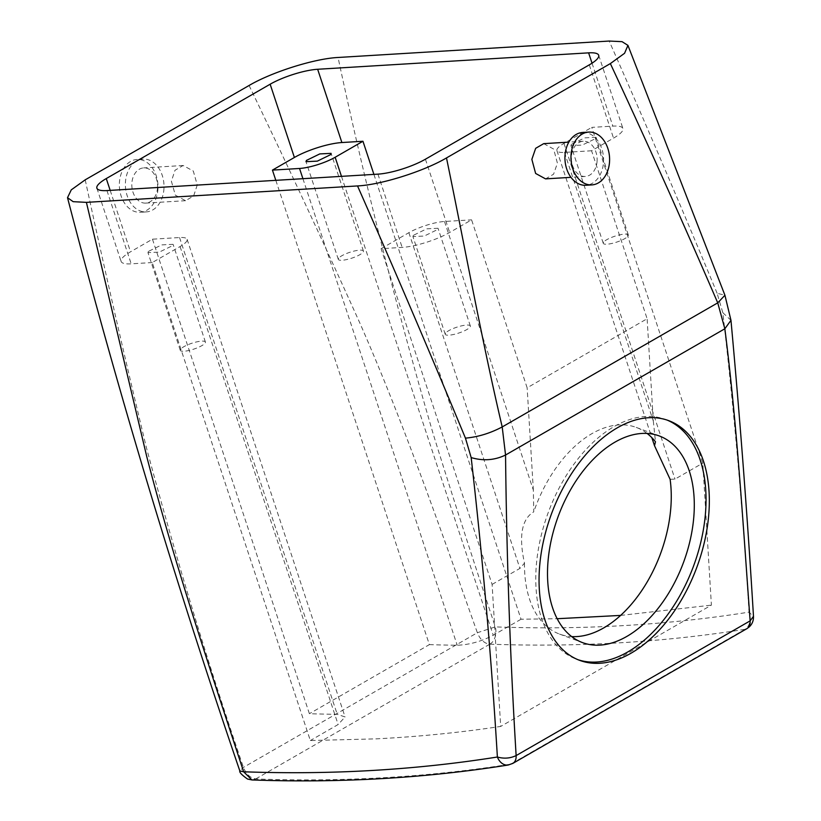 <?xml version="1.0" encoding="UTF-8"?>
<svg xmlns="http://www.w3.org/2000/svg" width="821" height="821" viewBox="0 0 821 821"><rect width="100%" height="100%" fill="white"/><g stroke="black" fill="none" stroke-linecap="round" stroke-linejoin="round"><path stroke-width="0.62" stroke-dasharray="4.11 3.08" d="M582.664 132.458A26.457 19.294 -93.5 0 1 603.538 161.696A26.457 19.294 -93.5 0 1 585.866 185.269M597.113 160.752A17.641 12.859 -93.5 0 1 585.332 176.464A17.641 12.859 -93.5 0 1 571.406 156.965A17.641 12.859 -93.5 0 1 583.197 141.253A17.641 12.859 -93.5 0 1 597.113 160.752M543.718 143.644L553.652 149.073L557.408 163.153L553.59 174.206L545.555 178.875M85.21 179.83C104.472 269.093 124.864 358.284 146.364 447.404C175.232 555.735 207.59 662.393 243.437 767.378C246.228 774.275 250.343 778.113 255.793 778.893L255.793 778.955A2645.416 1701.112 -119.9 0 0 510.806 764.105L744.914 629.348A13.228 9.842 81 0 0 749.039 612.127C743.128 513.915 734.395 414.112 722.829 312.709L717.102 293.251L724.933 295.262M717.102 293.251C681.758 207.898 645.778 123.827 609.182 41.05M722.829 312.709L730.967 320.303M255.793 778.893L489.706 644.228C484.267 643.448 480.141 639.61 477.36 632.714L495.299 626.905C473.758 561.687 453.705 500.184 433.355 434.453C396.399 307.844 364.637 182.18 338.057 57.48M249.081 85.487C286.96 164.026 324.059 243.601 360.368 324.192C403.634 422.877 440.692 529.566 477.36 632.714L243.437 767.378L239.835 770.919M197.256 184.992L193.643 195.942L185.536 200.693L175.335 195.162L171.394 181.215L175.006 170.265L183.114 165.503L193.315 171.045L197.256 184.992M152.265 262.556L131.186 263.839A35.272 8.231 161.7 0 1 121.108 261.437A35.272 8.231 161.7 0 1 130.518 251.821L152.46 239.188L179.553 237.546A26.457 6.178 161.7 0 1 187.116 239.342A26.457 6.178 161.7 0 1 180.066 246.557L152.265 262.556L310.338 740.542L376.182 738.859C418.392 736.724 459.904 732.589 500.697 726.431L492.107 584.408L381.077 248.691L402.157 247.408A35.272 8.231 161.7 0 0 449.651 232.476L471.593 219.843L527.144 387.81L647.122 318.743L591.572 150.766L613.523 138.133A35.272 8.231 161.7 0 0 622.923 128.517A35.272 8.231 161.7 0 0 612.846 126.116L591.767 127.388L702.797 463.116L711.397 605.139L500.697 726.431M152.46 239.188L309.394 713.706A2610.144 1678.422 -119.9 0 0 337.236 714.321L345.066 716.949L338.139 724.533L310.338 740.542M275.815 180.333L429.373 644.629L309.394 713.706M373.914 174.391L521.037 619.239L557.182 618.716M620.666 615.411L711.397 605.139M489.706 644.228L489.901 644.177A13.228 9.4 92.1 0 0 495.299 626.905A2632.188 1692.604 -119.9 0 0 749.039 612.127L753.483 616.499M667.021 420.054A127.86 77.431 110.4 0 0 665.379 419.408A127.86 77.431 110.4 0 0 576.363 460.94A127.86 77.431 110.4 0 0 536.041 588.144A127.86 77.431 110.4 0 0 576.424 659.16A127.86 77.431 110.4 0 0 578.076 659.735M255.793 778.955L251.944 779.95M510.806 764.105A13.228 9.842 -99 0 1 508.24 765.018M157.55 187.393A17.641 12.859 -93.5 0 1 145.769 203.105A17.641 12.859 -93.5 0 1 131.842 183.617A17.641 12.859 -93.5 0 1 143.634 167.905A17.641 12.859 -93.5 0 1 157.55 187.393M148.406 251.4L147.975 252.642L159.315 252.098L172.677 245.592L173.098 244.34L161.758 244.884L148.406 251.4M381.077 248.691L408.879 232.682A26.457 6.178 161.7 0 1 444.5 221.485L471.593 219.843M413.343 235.34L412.922 236.581L424.262 236.038L437.614 229.531L438.034 228.279L426.704 228.823L413.343 235.34M444.5 221.485L533.342 490.106L533.753 511.863C517.825 521.273 520.842 546.529 524.496 563.144L519.909 568.409L492.107 584.408M524.496 563.144A110.23 66.747 110.4 0 0 524.722 572.863A110.23 66.747 110.4 0 0 559.532 634.079A110.23 66.747 110.4 0 0 571.693 636.593M670.11 479.32L674.995 479.115L702.797 463.116M429.373 644.629A2610.144 1678.422 -119.9 0 0 457.215 645.255C469.468 644.752 481.475 641.417 493.236 635.249L521.037 619.239M591.572 150.766L564.479 152.408A26.457 6.178 161.7 0 1 556.915 150.612A26.457 6.178 161.7 0 1 563.965 143.398L591.767 127.388M571.365 144.363L570.944 145.615L582.274 145.071L595.636 138.554L596.056 137.302L584.716 137.856L571.365 144.363M564.479 152.408L653.311 421.029L647.122 318.743M653.311 421.029L655.476 441.78M533.342 490.106L527.144 387.81M647.081 433.437A110.23 66.747 110.4 0 0 636.224 427.402A110.23 66.747 110.4 0 0 533.753 511.863M163.974 188.348A26.457 19.294 -93.5 0 1 146.302 211.91A26.457 19.294 -93.5 0 1 125.418 182.662A26.457 19.294 -93.5 0 1 143.1 159.1A26.457 19.294 -93.5 0 1 163.974 188.348M180.712 349.089A13.228 3.089 -18.3 0 0 180.281 350.331A13.228 3.089 -18.3 0 0 191.621 349.787A13.228 3.089 -18.3 0 0 204.983 343.281A13.228 3.089 -18.3 0 0 205.404 342.029A13.228 3.089 -18.3 0 0 194.064 342.573A13.228 3.089 -18.3 0 0 180.712 349.089M445.649 333.028A13.228 3.089 -18.3 0 0 445.228 334.28A13.228 3.089 -18.3 0 0 456.568 333.726A13.228 3.089 -18.3 0 0 469.92 327.22A13.228 3.089 -18.3 0 0 470.341 325.968A13.228 3.089 -18.3 0 0 459.011 326.512A13.228 3.089 -18.3 0 0 445.649 333.028M338.724 258.112A13.228 3.089 -18.3 0 0 338.303 259.364A13.228 3.089 -18.3 0 0 349.643 258.82A13.228 3.089 -18.3 0 0 362.995 252.304A13.228 3.089 -18.3 0 0 363.426 251.052A13.228 3.089 -18.3 0 0 352.086 251.606A13.228 3.089 -18.3 0 0 338.724 258.112M603.671 242.051A13.228 3.089 -18.3 0 0 603.25 243.303A13.228 3.089 -18.3 0 0 614.58 242.759A13.228 3.089 -18.3 0 0 627.942 236.243A13.228 3.089 -18.3 0 0 628.363 234.991A13.228 3.089 -18.3 0 0 617.023 235.545A13.228 3.089 -18.3 0 0 603.671 242.051M157.96 188.707A26.457 19.294 -93.5 0 1 140.278 212.28A26.457 19.294 -93.5 0 1 119.394 183.032A26.457 19.294 -93.5 0 1 137.076 159.469A26.457 19.294 -93.5 0 1 157.96 188.707M106.956 190.575L131.186 263.839M377.927 174.144L402.157 247.408M110.188 190.38L130.518 251.821M592.033 63.186L612.846 126.116M589.293 64.869L613.523 138.133M425.422 159.212L449.651 232.476M510.908 764.064A13.228 8.508 -119.9 0 0 512.858 763.386M489.901 644.177A2645.416 1701.112 60.1 0 0 744.904 629.327A13.228 8.508 -119.9 0 0 746.864 628.67M180.066 246.557L338.139 724.533M408.879 232.682L519.909 568.409M179.553 237.546L337.236 714.321M302.918 178.691L457.215 645.255M341.474 176.351L493.236 635.249M563.965 143.398L674.995 479.115M585.332 176.464L570.975 177.336M583.197 141.253L568.84 142.125M96.878 188.173L121.108 261.437M598.694 55.253L622.923 128.517M576.424 659.16L579.708 660.382M665.379 419.408L668.674 420.629M185.536 200.693L145.769 203.105M183.114 165.503L143.634 167.905M187.116 239.342L345.066 716.949M180.281 350.331L147.975 252.642M205.404 342.029L173.098 244.34M445.228 334.28L412.922 236.581M470.341 325.968L438.034 228.279M636.224 427.402L659.253 435.941M559.532 634.079L582.551 642.627M556.915 150.612L651.853 437.675M338.303 259.364L305.997 161.675M363.426 251.052L331.109 153.363M603.25 243.303L570.944 145.615M628.363 234.991L596.056 137.302M146.302 211.91L140.278 212.28M143.1 159.1L137.076 159.469"/><path stroke-width="1.23" d="M609.562 161.337A26.457 19.294 -93.5 0 1 591.879 184.899A26.457 19.294 -93.5 0 1 571.005 155.662A26.457 19.294 -93.5 0 1 588.678 132.089A26.457 19.294 -93.5 0 1 609.562 161.337M591.879 184.899L585.866 185.269A26.457 19.294 -93.5 0 1 564.981 156.021A26.457 19.294 -93.5 0 1 582.664 132.458L588.678 132.089M570.975 177.336L545.555 178.875L535.62 173.447L531.854 159.366L535.672 148.314L543.718 143.644L568.84 142.125M730.967 320.323C739.988 418.546 747.5 517.209 753.483 616.335L750.127 620.871C743.108 525.03 736.899 422.866 724.84 328.769L730.967 320.323L724.933 295.262L717.739 302.857C682.754 221.752 646.958 141.992 610.362 63.586L446.491 157.93C464.655 245.756 481.465 338.816 502.206 426.941L717.739 302.857L724.84 328.769L505.551 455.019L502.206 426.941C490.127 433.303 477.873 437.039 465.445 438.137C430.101 352.784 394.121 268.713 357.525 185.936L86.4 202.366L73.151 201.668L67.517 197.697L71.263 189.867L85.21 179.83L249.081 85.487C271.884 72.043 314.546 58.599 338.057 57.48L609.182 41.05L622.051 41.666L627.942 45.371L624.565 53.293L610.362 63.586M357.525 185.936C381.026 184.817 423.687 171.384 446.491 157.93M588.616 52.852L317.655 69.272A35.272 8.231 161.7 0 0 270.15 84.214L106.278 178.557A35.272 8.231 161.7 0 0 96.878 188.173A35.272 8.231 161.7 0 0 106.956 190.575L377.927 174.144A35.272 8.231 161.7 0 0 425.422 159.212L589.293 64.869A35.272 8.231 161.7 0 0 598.694 55.253A35.272 8.231 161.7 0 0 588.616 52.852L592.033 63.186M67.517 197.697C117.465 389.821 174.904 580.888 239.835 770.919L243.642 771.781L251.944 779.95C340.007 783.131 425.432 778.154 508.23 765.018A13.228 9.842 -99 0 1 508.23 765.018A13.228 9.842 -99 0 1 497.382 757.013C503.92 758.871 510.18 758.399 516.132 755.587C510.159 657.385 506.629 557.192 505.551 455.019C494.642 460.283 483.189 461.135 471.172 457.584L465.445 438.137M539.325 589.365A127.86 77.431 110.4 0 0 579.708 660.382A127.86 77.431 110.4 0 0 668.735 618.849A127.86 77.431 110.4 0 0 709.057 491.646A127.86 77.431 110.4 0 0 668.674 420.629A127.86 77.431 110.4 0 0 579.647 462.161A127.86 77.431 110.4 0 0 539.325 589.365M471.172 457.584C482.738 558.998 491.471 658.801 497.382 757.013A2632.188 1692.604 -119.9 0 1 243.642 771.781C209.571 667.791 173.734 560.712 146.785 456.722L86.4 202.366M272.439 170.111L294.39 157.478A35.272 8.231 161.7 0 1 341.885 142.536L362.954 141.263L335.153 157.263A26.457 6.178 161.7 0 1 299.532 168.469L272.439 170.111L275.815 180.333M362.954 141.263L373.914 174.391M557.182 618.716L620.666 615.411M578.076 659.735A127.86 77.431 110.4 0 0 666.262 616.55A127.86 77.431 110.4 0 0 705.762 490.435A127.86 77.431 110.4 0 0 667.021 420.054M571.693 636.593A110.23 66.747 110.4 0 0 671.034 488.628A110.23 66.747 110.4 0 0 670.11 479.32L654.501 445.68L655.476 441.78A110.23 66.747 110.4 0 0 647.081 433.437M306.418 160.423L305.997 161.675L317.337 161.132L330.689 154.615L331.109 153.363L319.78 153.917L306.418 160.423M547.74 581.401A110.23 66.747 110.4 0 0 582.551 642.627A110.23 66.747 110.4 0 0 659.304 606.822A110.23 66.747 110.4 0 0 694.063 497.167A110.23 66.747 110.4 0 0 659.253 435.941A110.23 66.747 110.4 0 0 582.5 471.747A110.23 66.747 110.4 0 0 547.74 581.401M750.127 620.871L516.132 755.587A13.228 8.508 -119.9 0 1 512.858 763.386L746.864 628.67A13.228 8.508 -119.9 0 0 750.127 620.871M106.278 178.557L110.188 190.38M270.15 84.214L294.39 157.478M317.655 69.272L341.885 142.536M299.532 168.469L302.918 178.691M335.153 157.263L341.474 176.351M724.933 295.273L627.942 45.371M251.944 779.95L247.501 779.016C241.795 774.983 239.239 772.284 239.835 770.919M508.24 765.018L512.858 763.386M746.864 628.67L749.409 626.772C752.282 623.97 753.637 620.481 753.473 616.325M651.853 437.675L654.501 445.68"/></g></svg>
